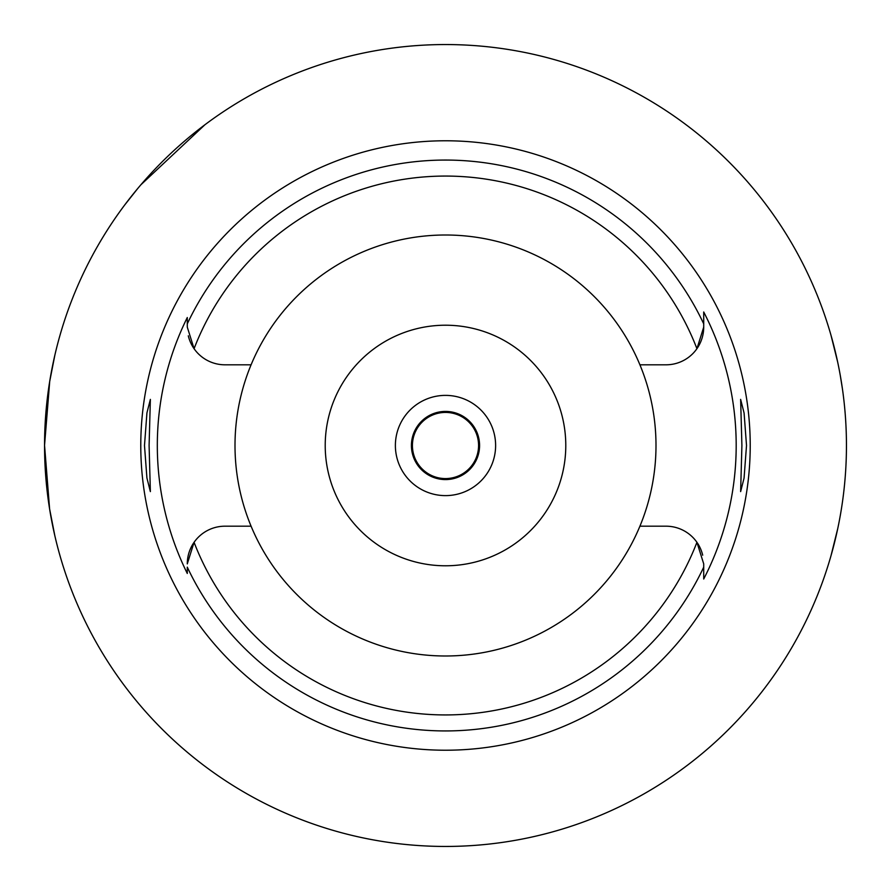 <?xml version="1.0" encoding="UTF-8"?>
<svg xmlns="http://www.w3.org/2000/svg" width="891" height="891" viewBox="0 0 891 891"><rect width="100%" height="100%" fill="white"/><g stroke="black" fill="none" stroke-linecap="round" stroke-linejoin="round"><path stroke-width="1.34" d="M445.5 235.001A210.499 210.499 0 0 0 251.084 526.191A210.499 210.499 0 0 0 639.916 526.191A210.499 210.499 0 0 0 445.5 235.001M639.916 364.809L666.023 364.809A37.689 37.689 0 0 0 703.712 327.12L703.712 323.968M251.084 364.809L224.977 364.809A37.689 37.689 0 0 1 194.071 348.693L187.288 327.12L187.288 323.845A285.432 285.432 0 0 1 703.712 323.845L703.712 311.984A290.689 290.689 0 0 1 703.712 579.016L703.712 567.155A285.432 285.432 0 0 1 187.288 567.155L187.288 573.47A288.183 288.183 0 0 1 187.288 317.53L187.288 327.12M188.302 335.807A37.689 37.689 0 0 0 194.071 348.693A269.416 269.416 0 0 1 696.929 348.693L703.712 327.12L703.712 323.845M639.916 526.191L666.023 526.191A37.689 37.689 0 0 1 696.929 542.307A269.416 269.416 0 0 1 194.071 542.307A37.689 37.689 0 0 0 187.288 563.88L194.071 542.307A37.689 37.689 0 0 1 224.977 526.191L251.084 526.191M702.698 555.193A37.689 37.689 0 0 0 696.929 542.307L703.712 563.88L703.712 567.155M187.288 567.155L187.288 573.47M187.288 317.53L187.288 323.845M445.5 140.778A304.722 304.722 0 0 0 140.778 445.5A304.722 304.722 0 0 0 445.5 750.222A304.722 304.722 0 0 0 750.222 445.5A304.722 304.722 0 0 0 445.5 140.778M149.098 445.5L150.367 399.391L146.937 412.867L144.487 445.5L146.915 477.966L150.367 491.609L149.098 445.5M746.513 445.5L744.085 413.034L740.633 399.391L741.902 445.5L740.633 491.609L744.063 478.133L746.513 445.5M703.712 579.016L703.712 566.876M445.5 325.215A120.285 120.285 0 0 0 325.215 445.5A120.285 120.285 0 0 0 445.5 565.785A120.285 120.285 0 0 0 565.785 445.5A120.285 120.285 0 0 0 445.5 325.215M445.5 395.381A50.119 50.119 0 0 0 395.381 445.5A50.119 50.119 0 0 0 445.5 495.619A50.119 50.119 0 0 0 495.619 445.5A50.119 50.119 0 0 0 445.5 395.381M445.5 411.419A34.081 34.081 0 0 0 411.419 445.5A34.081 34.081 0 0 0 445.5 479.581A34.081 34.081 0 0 0 479.581 445.5A34.081 34.081 0 0 0 445.5 411.419M837.752 528.563L830.991 555.761A400.95 400.95 0 0 1 44.55 445.5A400.95 400.95 0 0 1 445.5 44.55A400.95 400.95 0 0 1 846.45 445.5A400.95 400.95 0 0 1 445.5 846.45M435.142 846.316A400.95 400.95 0 0 1 54.83 535.714L49.595 508.884L44.55 445.333L49.707 381.415L54.83 355.286M124.74 204.93L137.537 188.758M140.934 184.738L204.93 124.74M830.991 335.239L837.663 362.024M840.191 374.922L842.396 388.665M840.458 514.564L840.269 515.644M445.5 478.578A33.078 33.078 0 0 0 478.578 445.5A33.078 33.078 0 0 0 445.5 412.422A33.078 33.078 0 0 0 412.422 445.5A33.078 33.078 0 0 0 445.5 478.578"/></g></svg>
